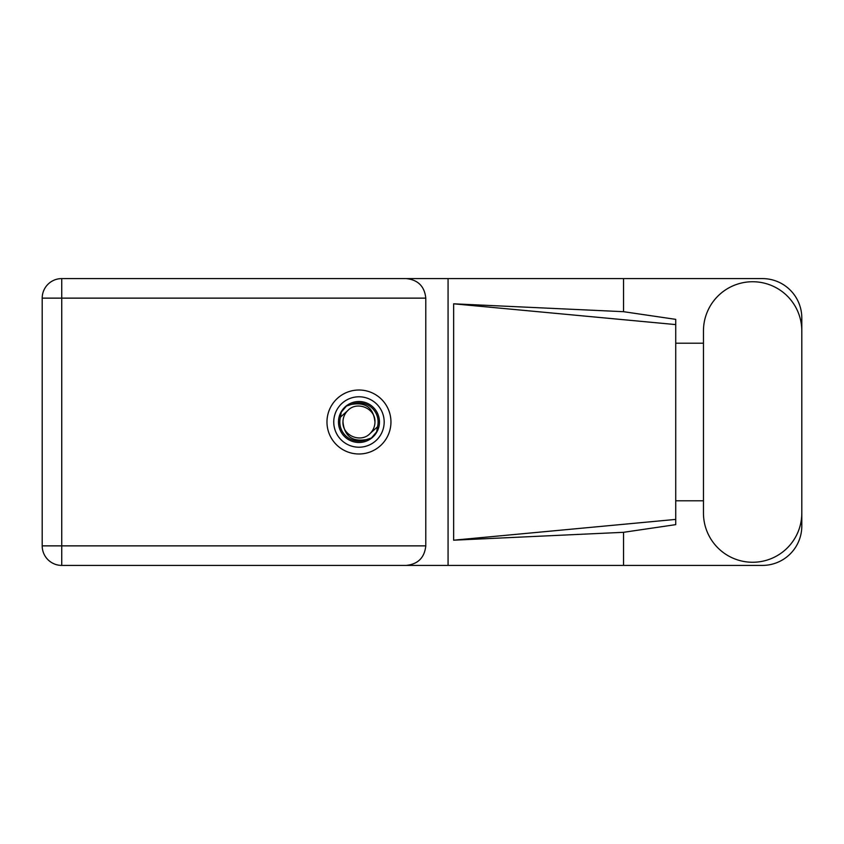 <?xml version="1.0" encoding="UTF-8"?>
<svg xmlns="http://www.w3.org/2000/svg" width="844" height="844" viewBox="0 0 844 844"><rect width="100%" height="100%" fill="white"/><g stroke="black" fill="none" stroke-linecap="round" stroke-linejoin="round"><path stroke-width="1.27" d="M333.749 422A25.214 25.214 0 0 0 358.964 447.214A25.214 25.214 0 0 0 384.178 422A25.214 25.214 0 0 0 358.964 396.786A25.214 25.214 0 0 0 333.749 422M338.476 422A20.488 20.488 0 0 0 358.964 442.488A20.488 20.488 0 0 0 379.452 422A20.488 20.488 0 0 0 358.964 401.512A20.488 20.488 0 0 0 338.476 422M340.448 417.126L347.654 410.69A15.994 15.994 0 0 0 342.97 422C344.457 436.253 352.338 442.108 366.612 439.555L371.444 437.962L376.667 431.854L377.479 426.874A19.148 19.148 0 0 0 351.315 404.445L346.483 406.038L341.261 412.146L340.448 417.126A19.148 19.148 0 0 0 366.612 439.555M347.654 410.69C356.812 400.478 375.696 408.306 374.958 422C373.459 407.747 365.579 401.892 351.315 404.445M377.479 426.874L370.273 433.31A15.994 15.994 0 0 0 374.958 422M370.273 433.31C361.105 443.522 342.231 435.694 342.97 422M703.463 513.089A49.174 49.174 0 0 0 752.626 562.262A49.174 49.174 0 0 0 801.8 513.089L801.8 330.911A49.174 49.174 0 0 0 752.626 281.738A49.174 49.174 0 0 0 703.463 330.911L703.463 513.089M358.964 390.012A31.988 31.988 0 0 0 326.976 422A31.988 31.988 0 0 0 358.964 453.988A31.988 31.988 0 0 0 390.951 422A31.988 31.988 0 0 0 358.964 390.012M801.8 500.787L801.8 526.012A39.394 39.394 0 0 1 762.406 565.406L61.739 565.406L61.739 545.868L425.787 545.868C424.543 557.652 418.023 564.172 406.238 565.406M703.463 500.787L675.727 500.787L675.727 524.641L623.537 532.311L623.537 565.406M623.537 532.311L453.639 540.192L453.639 303.808L675.727 324.592L675.727 319.359L623.537 311.689L623.537 278.594L762.406 278.594A39.394 39.394 0 0 1 801.8 317.988L801.8 343.213M453.639 540.192L675.727 519.408L675.727 324.592L675.727 343.202L703.463 343.213M623.537 311.689L453.639 303.808M623.537 278.594L448.069 278.594L448.069 565.406M61.739 565.406A19.539 19.539 0 0 1 42.2 545.868L42.2 298.132A19.539 19.539 0 0 1 61.739 278.594L406.238 278.594C418.023 279.828 424.543 286.348 425.787 298.132L425.787 545.868M448.069 278.594L406.238 278.594M675.727 343.202L675.727 500.798M425.787 298.132L61.739 298.132L61.739 545.868L42.2 545.868M42.2 298.132L61.739 298.132L61.739 278.594"/></g></svg>
